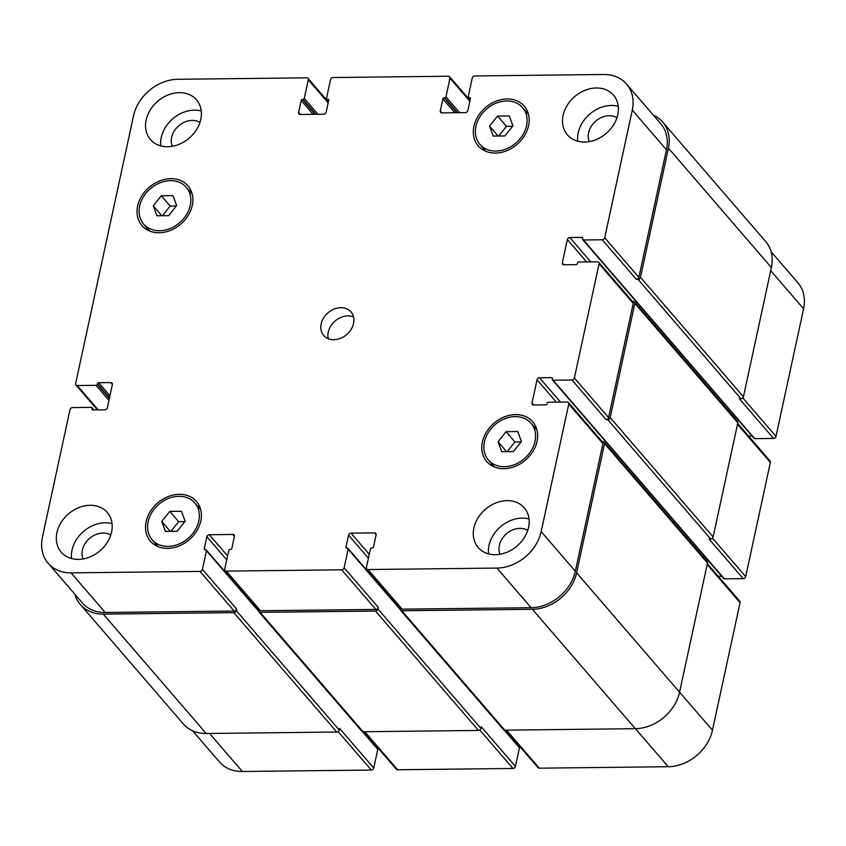 <?xml version="1.0" encoding="UTF-8"?>
<svg xmlns="http://www.w3.org/2000/svg" width="846" height="846" viewBox="0 0 846 846"><rect width="100%" height="100%" fill="white"/><g stroke="black" fill="none" stroke-linecap="round" stroke-linejoin="round"><path stroke-width="1.27" d="M162.485 215.73L170.162 206.054L176.338 205.99M161.29 195.764L172.975 195.627L176.655 205.578L168.65 215.667L156.965 215.793L153.285 205.842L161.29 195.764L170.162 206.054M153.285 205.842L161.819 215.741M498.759 136.026L506.437 126.35L512.613 126.276M497.564 116.05L509.25 115.923L512.93 125.874L504.925 135.952L493.239 136.09L489.559 126.139L497.564 116.05L506.437 126.35M489.559 126.139L498.093 136.026M507.24 451.658L514.928 441.982L521.094 441.908M506.056 431.693L517.741 431.555L521.422 441.506L513.406 451.595L501.72 451.722L498.051 441.771L506.056 431.693L514.928 441.982M498.051 441.771L506.574 451.669M170.966 531.373L178.654 521.686L184.819 521.622M169.782 511.396L181.467 511.27L185.147 521.221L177.131 531.299L165.446 531.425L161.776 521.474L169.782 511.396L178.654 521.686M161.776 521.474L170.3 531.373M484.43 441.919A28.151 22.451 -40.8 0 0 488.417 460.023A28.151 22.451 -40.8 0 0 524.393 458.638A28.151 22.451 -40.8 0 0 531.055 423.254A28.151 22.451 -40.8 0 0 504.702 418.749A28.151 22.451 -40.8 0 0 484.43 441.919M533.953 426.617A30.403 24.248 139.2 0 1 536.269 427.727M492.065 465.85A30.403 24.248 139.2 0 1 491.304 463.386M482.41 441.95A30.403 24.248 139.2 0 1 504.301 416.919A30.403 24.248 139.2 0 1 532.758 421.784A30.403 24.248 139.2 0 1 525.567 460.002A30.403 24.248 139.2 0 1 486.704 461.493A30.403 24.248 139.2 0 1 482.41 441.95M148.156 521.633A28.151 22.451 -40.8 0 0 152.132 539.737A28.151 22.451 -40.8 0 0 188.119 538.352A28.151 22.451 -40.8 0 0 194.781 502.958A28.151 22.451 -40.8 0 0 168.428 498.463A28.151 22.451 -40.8 0 0 148.156 521.633M197.678 506.32A30.403 24.248 139.2 0 1 199.994 507.431M155.791 545.554A30.403 24.248 139.2 0 1 155.03 543.09M146.136 521.654A30.403 24.248 139.2 0 1 168.026 496.634A30.403 24.248 139.2 0 1 196.484 501.488A30.403 24.248 139.2 0 1 189.293 539.706A30.403 24.248 139.2 0 1 150.429 541.207A30.403 24.248 139.2 0 1 146.136 521.654M139.664 206.001A28.151 22.451 -40.8 0 0 143.651 224.095A28.151 22.451 -40.8 0 0 179.627 222.71A28.151 22.451 -40.8 0 0 186.289 187.326A28.151 22.451 -40.8 0 0 159.936 182.831A28.151 22.451 -40.8 0 0 139.664 206.001M189.187 190.688A30.403 24.248 139.2 0 1 191.513 191.799M147.299 229.922A30.403 24.248 139.2 0 1 146.548 227.458M137.644 206.022A30.403 24.248 139.2 0 1 159.534 180.991A30.403 24.248 139.2 0 1 187.992 185.856A30.403 24.248 139.2 0 1 180.801 224.074A30.403 24.248 139.2 0 1 141.948 225.565A30.403 24.248 139.2 0 1 137.644 206.022M475.938 126.287A28.151 22.451 -40.8 0 0 479.925 144.391A28.151 22.451 -40.8 0 0 515.901 143.006A28.151 22.451 -40.8 0 0 522.564 107.622A28.151 22.451 -40.8 0 0 496.211 103.117A28.151 22.451 -40.8 0 0 475.938 126.287M525.461 110.974A30.403 24.248 139.2 0 1 527.788 112.095M483.574 150.207A30.403 24.248 139.2 0 1 482.823 147.743M473.919 126.308A30.403 24.248 139.2 0 1 495.809 101.287A30.403 24.248 139.2 0 1 524.266 106.152A30.403 24.248 139.2 0 1 517.075 144.37A30.403 24.248 139.2 0 1 478.223 145.861A30.403 24.248 139.2 0 1 473.919 126.308M577.744 141.219A30.403 24.248 139.2 0 1 578.209 132.811A30.403 24.248 139.2 0 1 618.236 106.3M616.946 117.753A18.866 15.038 -40.8 0 0 595.711 121.115A18.866 15.038 -40.8 0 0 589.26 141.62M563.119 115.32A30.403 24.248 139.2 0 1 585.009 90.3A30.403 24.248 139.2 0 1 613.477 95.154A30.403 24.248 139.2 0 1 606.286 133.372A30.403 24.248 139.2 0 1 567.423 134.863A30.403 24.248 139.2 0 1 563.119 115.32M146.147 119.995A30.403 24.248 139.2 0 1 168.037 94.974A30.403 24.248 139.2 0 1 196.494 99.839A30.403 24.248 139.2 0 1 189.303 138.046A30.403 24.248 139.2 0 1 150.451 139.548A30.403 24.248 139.2 0 1 146.147 119.995M160.772 145.893A30.403 24.248 139.2 0 1 161.237 137.496A30.403 24.248 139.2 0 1 201.263 110.985M199.963 122.427A18.866 15.038 -40.8 0 0 178.739 125.8A18.866 15.038 -40.8 0 0 172.288 146.295M71.55 558.55A30.403 24.248 139.2 0 1 72.016 550.143A30.403 24.248 139.2 0 1 112.042 523.632M110.752 535.074A18.866 15.038 -40.8 0 0 89.517 538.447A18.866 15.038 -40.8 0 0 83.067 558.952M56.925 532.642A30.403 24.248 139.2 0 1 78.815 507.621A30.403 24.248 139.2 0 1 107.283 512.486A30.403 24.248 139.2 0 1 100.082 550.704A30.403 24.248 139.2 0 1 61.229 552.195A30.403 24.248 139.2 0 1 56.925 532.642M473.908 527.967A30.403 24.248 139.2 0 1 495.798 502.947A30.403 24.248 139.2 0 1 524.256 507.801A30.403 24.248 139.2 0 1 517.065 546.019A30.403 24.248 139.2 0 1 478.202 547.521A30.403 24.248 139.2 0 1 473.908 527.967M488.533 553.866A30.403 24.248 139.2 0 1 488.988 545.469A30.403 24.248 139.2 0 1 529.014 518.958M527.724 530.4A18.866 15.038 -40.8 0 0 506.49 533.763A18.866 15.038 -40.8 0 0 500.039 554.267M541.165 531.605A40.545 32.328 139.2 0 1 496.93 568.078L367.999 569.527A2.252 1.798 139.2 0 1 366.403 567.539L370.432 548.917A1.121 0.899 139.2 0 1 371.658 547.901L372.272 547.891A1.121 0.899 -40.8 0 0 373.498 546.876L376.1 534.862A2.252 1.798 -40.8 0 0 374.503 532.885L351.027 533.149A2.252 1.798 -40.8 0 0 348.563 535.169L345.972 547.193A1.121 0.899 -40.8 0 0 346.765 548.176L347.368 548.176A1.121 0.899 139.2 0 1 348.171 549.16L344.142 567.793A2.252 1.798 139.2 0 1 341.678 569.813L226.305 571.113A2.252 1.798 139.2 0 1 224.719 569.136L228.737 550.503A1.121 0.899 139.2 0 1 229.975 549.488L230.577 549.488A1.121 0.899 -40.8 0 0 231.804 548.472L234.405 536.449A2.252 1.798 -40.8 0 0 232.809 534.471L209.332 534.735A2.252 1.798 -40.8 0 0 206.879 536.755L204.277 548.779A1.121 0.899 -40.8 0 0 205.07 549.773L205.684 549.763A1.121 0.899 139.2 0 1 206.477 550.757L202.448 569.379A2.252 1.798 139.2 0 1 199.994 571.41L71.053 572.858A40.545 32.328 139.2 0 1 48.148 563.267A40.545 32.328 139.2 0 1 42.416 537.21L69.996 409.601A2.252 1.798 139.2 0 1 72.46 407.582L91.283 407.37A1.121 0.899 139.2 0 1 92.077 408.354L91.95 408.956A1.121 0.899 -40.8 0 0 92.743 409.95L104.893 409.813A2.252 1.798 -40.8 0 0 107.347 407.783L112.37 384.549A2.252 1.798 -40.8 0 0 110.784 382.572L98.633 382.709A1.121 0.899 -40.8 0 0 97.406 383.714L97.279 384.317A1.121 0.899 139.2 0 1 96.042 385.332L77.219 385.543A2.252 1.798 139.2 0 1 75.632 383.566L133.541 115.743A40.545 32.328 139.2 0 1 177.766 79.281L306.707 77.832A2.252 1.798 139.2 0 1 308.293 79.81L304.274 98.443A1.121 0.899 139.2 0 1 303.037 99.447L302.434 99.458A1.121 0.899 -40.8 0 0 301.208 100.473L298.606 112.486A2.252 1.798 -40.8 0 0 300.193 114.474L323.68 114.21A2.252 1.798 -40.8 0 0 326.133 112.18L328.734 100.166A1.121 0.899 -40.8 0 0 327.941 99.172L327.328 99.183A1.121 0.899 139.2 0 1 326.535 98.189L330.564 79.556A2.252 1.798 139.2 0 1 333.017 77.536L448.401 76.235A2.252 1.798 139.2 0 1 449.987 78.223L445.958 96.846A1.121 0.899 139.2 0 1 444.732 97.861L444.129 97.872A1.121 0.899 -40.8 0 0 442.892 98.887L440.301 110.9A2.252 1.798 -40.8 0 0 441.887 112.878L465.363 112.613A2.252 1.798 -40.8 0 0 467.827 110.593L470.429 98.57A1.121 0.899 -40.8 0 0 469.625 97.586L469.022 97.586A1.121 0.899 139.2 0 1 468.229 96.603L472.258 77.969A2.252 1.798 139.2 0 1 474.712 75.95L603.653 74.501A40.545 32.328 139.2 0 1 626.558 84.082A40.545 32.328 139.2 0 1 632.29 110.149L604.7 237.747A2.252 1.798 139.2 0 1 602.246 239.778L583.423 239.989A1.121 0.899 139.2 0 1 582.619 238.995L582.757 238.392A1.121 0.899 -40.8 0 0 581.953 237.398L569.813 237.536A2.252 1.798 -40.8 0 0 567.359 239.566L562.336 262.799A2.252 1.798 -40.8 0 0 563.922 264.777L576.063 264.65A1.121 0.899 -40.8 0 0 577.3 263.635L577.427 263.032A1.121 0.899 139.2 0 1 578.653 262.017L597.477 261.805A2.252 1.798 139.2 0 1 599.074 263.793L574.381 377.972A2.252 1.798 139.2 0 1 571.928 379.991L553.104 380.203A1.121 0.899 139.2 0 1 552.311 379.22L552.438 378.617A1.121 0.899 -40.8 0 0 551.645 377.623L539.494 377.76A2.252 1.798 -40.8 0 0 537.041 379.791L532.018 403.024A2.252 1.798 -40.8 0 0 533.604 405.001L545.755 404.864A1.121 0.899 -40.8 0 0 546.981 403.849L547.108 403.256A1.121 0.899 139.2 0 1 548.335 402.241L567.158 402.03A2.252 1.798 139.2 0 1 568.755 404.007L541.165 531.605L575.333 571.24A40.545 32.328 139.2 0 1 531.108 607.703L402.167 609.152A2.252 1.798 139.2 0 1 400.898 608.612L366.72 568.988M321.163 323.859A18.02 14.371 139.2 0 1 334.128 309.033A18.02 14.371 139.2 0 1 350.995 311.91A18.02 14.371 139.2 0 1 346.733 334.561A18.02 14.371 139.2 0 1 323.701 335.439A18.02 14.371 139.2 0 1 321.163 323.859M707.362 563.669L739.732 601.21A2.252 1.798 139.2 0 1 740.049 602.659L712.459 730.257A40.545 32.328 139.2 0 1 668.234 766.719L539.293 768.168A2.252 1.798 139.2 0 1 538.024 767.639L505.686 730.14M517.657 744.025L517.456 744.945M504.702 730.151L519.307 747.081A1.121 0.899 139.2 0 1 519.465 747.811L515.436 766.444A2.252 1.798 139.2 0 1 512.983 768.464L397.599 769.765A2.252 1.798 139.2 0 1 396.33 769.226L363.992 731.727M375.962 745.612L375.772 746.532M363.008 731.737L377.612 748.678A1.121 0.899 139.2 0 1 377.771 749.397L373.742 768.031A2.252 1.798 139.2 0 1 371.288 770.05L242.347 771.499A40.545 32.328 139.2 0 1 219.442 761.918L192.602 730.796M771.087 251.685L797.852 282.733A40.545 32.328 139.2 0 1 803.584 308.79L776.004 436.399A2.252 1.798 139.2 0 1 773.54 438.418L754.717 438.63A1.121 0.899 139.2 0 1 754.082 438.365L582.778 239.714M752.094 436.06L748.594 436.102M737.68 423.444L770.05 460.985A2.252 1.798 139.2 0 1 770.368 462.434L745.686 576.612A2.252 1.798 139.2 0 1 743.222 578.643L724.398 578.854A1.121 0.899 139.2 0 1 723.764 578.59L552.47 379.939M721.775 576.285L718.275 576.327M353.533 316.901A18.02 14.371 -40.8 0 0 328.259 332.087A18.02 14.371 -40.8 0 0 328.269 338.686M48.148 563.267L82.316 602.902A40.545 32.328 139.2 0 0 105.221 612.483L234.162 611.034A2.252 1.798 139.2 0 0 236.616 609.004L236.277 610.611A2.252 1.798 139.2 0 1 233.813 612.641L103.254 614.101A40.545 32.328 139.2 0 1 80.349 604.52L183.307 723.912A40.545 32.328 -40.8 0 0 206.213 733.493L336.771 732.033A2.252 1.798 -40.8 0 0 339.225 730.003L339.574 728.406L373.742 768.031M225.036 570.585L259.204 610.209A2.252 1.798 139.2 0 0 260.473 610.738L375.857 609.448A2.252 1.798 139.2 0 0 378.31 607.417L377.961 609.025A2.252 1.798 139.2 0 1 375.508 611.045L260.134 612.345A2.252 1.798 139.2 0 1 258.855 611.806L361.813 731.208A2.252 1.798 -40.8 0 0 363.082 731.737L478.466 730.436A2.252 1.798 -40.8 0 0 480.919 728.417L481.268 726.809L515.436 766.444M400.549 610.22L503.507 729.612A2.252 1.798 -40.8 0 0 504.776 730.151L635.335 728.681A40.545 32.328 -40.8 0 0 679.56 692.218L707.499 563.013A2.252 1.798 -40.8 0 0 707.182 561.564L604.224 442.172A2.252 1.798 139.2 0 1 604.541 443.621L576.612 572.827A40.545 32.328 139.2 0 1 532.377 609.289L401.818 610.749A2.252 1.798 139.2 0 1 400.232 608.771L400.391 608.031M743.222 578.643L709.054 539.018L710.672 538.997A2.252 1.798 -40.8 0 0 713.136 536.967L737.818 422.789A2.252 1.798 -40.8 0 0 737.501 421.34L634.542 301.948A2.252 1.798 139.2 0 1 634.86 303.397L610.178 417.575A2.252 1.798 139.2 0 1 607.714 419.605L606.096 419.616L571.928 379.991M773.54 438.418L739.372 398.794L740.99 398.773A2.252 1.798 -40.8 0 0 743.444 396.753L771.383 267.548A40.545 32.328 -40.8 0 0 765.651 241.48L662.693 122.088A40.545 32.328 139.2 0 1 668.425 148.156L640.496 277.351A2.252 1.798 139.2 0 1 638.032 279.381L636.414 279.402L602.246 239.778M626.558 84.082L660.726 123.706A40.545 32.328 139.2 0 1 666.458 149.774L638.867 277.372A2.252 1.798 139.2 0 1 636.414 279.402M598.757 262.345L632.924 301.969A2.252 1.798 139.2 0 1 633.242 303.418L608.56 417.596A2.252 1.798 139.2 0 1 606.096 419.616M568.438 402.559L602.606 442.183A2.252 1.798 139.2 0 1 602.923 443.632L575.333 571.24M653.398 115.204A40.545 32.328 139.2 0 1 662.693 122.088M632.459 301.43L633.273 301.419A2.252 1.798 139.2 0 1 634.542 301.948M602.141 441.644L602.955 441.633A2.252 1.798 139.2 0 1 604.224 442.172M258.855 611.806A2.252 1.798 139.2 0 1 258.538 610.357L258.696 609.617M80.349 604.52A40.545 32.328 139.2 0 1 74.913 594.315M679.581 692.134L712.459 730.257M635.431 728.681L668.234 766.719M506.49 730.13L539.293 768.168M479.809 730.003L512.983 768.464M364.795 731.716L397.599 769.765M338.114 731.589L371.288 770.05M209.544 733.461L242.347 771.499M770.706 270.667L803.584 308.79M742.82 397.916L776.004 436.399M737.49 424.311L770.368 462.434M712.501 538.141L745.686 576.612M707.171 564.525L740.049 602.659M531.108 607.703L496.93 568.078M402.167 609.152L367.999 569.527M376.121 534.746L374.503 532.885M369.268 554.299L351.027 533.149M368.422 558.201L348.563 535.169M375.857 609.448L341.678 569.813M378.31 607.417L344.142 567.793M260.473 610.738L226.305 571.113M234.427 536.343L232.809 534.471M227.574 555.885L209.332 534.735M226.739 559.788L206.879 536.755M234.162 611.034L199.994 571.41M236.616 609.004L202.448 569.379M105.221 612.483L71.053 572.858M112.391 384.444L110.784 382.572M98.21 409.887L77.219 385.543M328.153 102.842L308.293 79.81M300.309 114.474L298.606 112.486M469.847 101.245L449.987 78.223M442.003 112.878L440.301 110.9M666.458 149.774L632.29 110.149M638.867 277.372L604.7 237.747M590.804 261.879L569.813 237.536M586.638 261.932L567.359 239.566M564.039 264.777L562.336 262.799M633.242 303.418L599.074 263.793M608.56 417.596L574.381 377.972M560.486 402.104L539.494 377.76M556.319 402.146L537.041 379.791M533.72 405.001L532.018 403.024M602.923 443.632L568.755 404.007M97.279 384.317L109.388 398.36M108.965 400.306L96.042 385.332M97.406 383.714L109.515 397.757M98.633 382.709L109.938 395.812M91.95 408.956L92.806 409.95M92.077 408.354L93.441 409.94M103.254 614.101L206.213 733.493M233.813 612.641L336.771 732.033M236.277 610.611L339.225 730.003M206.477 550.757L258.527 611.108M362.458 731.631L377.771 749.397M204.277 548.779L205.134 549.773M260.134 612.345L363.082 731.737M375.508 611.045L478.466 730.436M377.961 609.025L480.919 728.417M348.171 549.16L400.211 609.522M504.142 730.045L519.465 747.811M345.972 547.193L346.818 548.176M401.818 610.749L504.776 730.151M532.377 609.289L635.335 728.681M576.612 572.827L679.56 692.218M604.541 443.621L707.499 563.013M551.645 377.623L552.449 378.564M553.104 380.203L724.398 578.854M607.714 419.605L710.672 538.997M610.178 417.575L713.136 536.967M634.86 303.397L737.818 422.789M581.953 237.398L582.767 238.339M583.423 239.989L754.717 438.63M638.032 279.381L740.99 398.773M640.496 277.351L743.444 396.753M668.425 148.156L771.383 267.548M469.022 97.586L470.313 99.088M469.625 97.586L470.439 98.517M442.892 98.887L454.841 112.74M444.129 97.872L456.925 112.708M444.732 97.861L457.527 112.708M445.958 96.846L459.611 112.687M327.328 99.183L328.618 100.674M327.941 99.172L328.745 100.103M301.208 100.473L313.147 114.326M302.434 99.458L315.23 114.305M303.037 99.447L315.844 114.295M304.274 98.443L317.927 114.273M537.03 430.191L531.055 423.254M494.392 466.96L488.417 460.023M200.756 509.895L194.781 502.958M158.117 546.664L152.132 539.737M192.275 194.263L186.289 187.326M149.626 231.032L143.651 224.095M528.549 114.559L522.564 107.622M485.9 151.328L479.925 144.391M97.406 409.898L75.95 385.015M328.343 101.975L307.976 78.361M470.038 100.388L449.67 76.775M91.918 407.635L93.906 409.94M206.318 550.027L258.506 610.548M348.013 548.441L400.2 608.961M468.388 97.322L470.228 99.468M326.693 98.919L328.544 101.055"/></g></svg>
